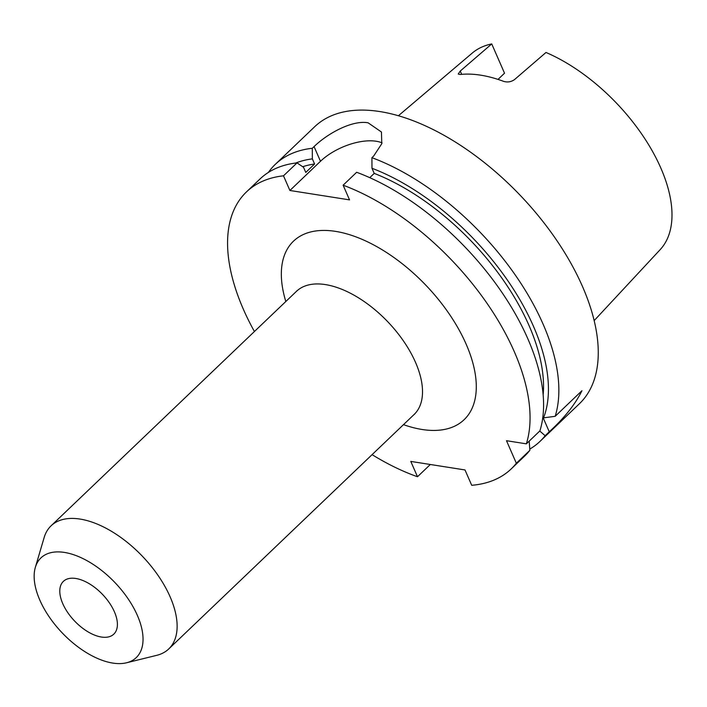 <?xml version="1.0" encoding="UTF-8"?>
<svg xmlns="http://www.w3.org/2000/svg" width="707" height="707" viewBox="0 0 707 707"><rect width="100%" height="100%" fill="white"/><g stroke="black" fill="none" stroke-linecap="round" stroke-linejoin="round"><path stroke-width="1.06" d="M75.799 578.476A36.499 19.283 46.3 0 1 109.426 602.903A36.499 19.283 46.3 0 1 113.809 634.135A36.499 19.283 46.3 0 1 101.384 637.034A36.499 19.283 46.3 0 1 67.766 612.598A36.499 19.283 46.3 0 1 63.383 581.366A36.499 19.283 46.3 0 1 75.799 578.476M112.766 663.078A68.968 36.446 46.3 0 1 55.181 624.9A68.968 36.446 46.3 0 1 35.35 567.341A68.968 36.446 46.3 0 1 64.425 552.423A68.968 36.446 46.3 0 1 133.049 606.774A68.968 36.446 46.3 0 1 126.544 662.777A68.968 36.446 46.3 0 1 112.766 663.078M35.35 567.341L44.161 537.497A85.158 45.001 46.3 0 1 51.072 525.822A85.158 45.001 46.3 0 1 80.059 519.071A85.158 45.001 46.3 0 1 158.501 576.072A85.158 45.001 46.3 0 1 168.734 648.955A85.158 45.001 46.3 0 1 156.76 655.327L126.544 662.777M268.351 172.455A191.579 101.242 46.3 0 1 275.262 164.395A191.579 101.242 46.3 0 1 312.3 148.284L314.067 146.596C327.615 133.376 352.413 119.854 368.108 122.806L381.453 132.015L381.78 143.707L373.703 155.991L371.926 157.679A191.579 101.242 46.3 0 1 555.163 416.317L542.737 417.952M275.262 164.395L314.659 126.747A191.579 101.242 46.3 0 1 379.871 111.565A191.579 101.242 46.3 0 1 556.347 239.806A191.579 101.242 46.3 0 1 579.369 403.777L539.971 441.424A191.579 101.242 46.3 0 1 529.782 449.078M398.403 115.745L472.294 53.043A136.036 71.884 46.3 0 1 491.736 43.922L460.248 71.054L458.242 74.049L460.133 74.5A138.908 73.404 46.3 0 1 480.645 75.163A138.908 73.404 46.3 0 1 503.561 81.34C507.476 82.525 511.134 81.95 514.51 79.599L545.998 52.468A136.036 71.884 46.3 0 1 651.032 148.77A136.036 71.884 46.3 0 1 660.161 249.651L594.163 320.616M491.736 43.922L504.524 73.201L498.028 79.405M539.768 431.031L545.141 435.715A191.579 101.242 46.3 0 1 539.971 441.424M526.362 443.837A191.579 101.242 46.3 0 0 343.125 185.199L356.655 172.278A191.579 101.242 46.3 0 1 539.892 430.908L526.362 443.837L506.495 440.708L516.34 463.244L529.87 450.315L529.189 441.141M529.87 450.315A191.579 101.242 46.3 0 1 524.7 456.015L511.17 468.944A191.579 101.242 46.3 0 1 471.71 485.294L465.003 469.952L410.794 461.415L417.501 476.748L430.324 464.49M516.34 463.244A191.579 101.242 46.3 0 1 511.17 468.944M371.926 157.679L371.979 168.266A182.468 96.426 46.3 0 1 543.497 418.067M371.979 168.266L374.224 173.392A176.255 93.138 46.3 0 1 543.153 394.895M374.224 173.392L369.761 177.66M545.141 435.715L549.259 431.774C564.327 418.031 575.224 404.342 581.949 390.724L555.163 416.317M295.747 163.034A182.468 96.426 46.3 0 1 312.353 158.872L312.3 148.284M302.693 166.728A176.255 93.138 46.3 0 1 314.588 163.997L312.353 158.872M254.414 331.521A191.579 101.242 46.3 0 1 246.46 191.924L259.99 178.995A191.579 101.242 46.3 0 1 297.028 162.884L303.533 167.294L305.769 172.428L314.588 163.997M417.501 476.748A191.579 101.242 46.3 0 1 372.076 454.654M246.46 191.924A191.579 101.242 46.3 0 1 283.498 175.813L297.028 162.884M343.125 185.199L349.541 199.878L289.905 190.483L283.498 175.813M382.027 142.858A42.146 20.37 -23.6 0 0 320.483 161.276L289.905 190.483M285.822 301.509A123.478 65.247 46.3 0 1 335.533 231.375A123.478 65.247 46.3 0 1 466.16 344.194A123.478 65.247 46.3 0 1 422.088 429.485A123.478 65.247 46.3 0 1 403.485 424.642M414.77 413.993L414.125 414.479A85.158 45.001 -133.7 0 0 403.891 341.596A85.158 45.001 -133.7 0 0 325.45 284.594A85.158 45.001 -133.7 0 0 296.463 291.337L296.975 290.718M314.067 146.596L320.483 161.276M549.259 431.774L543.259 418.031M460.248 71.054L461.689 74.341M51.072 525.822L296.463 291.337M168.734 648.955L414.125 414.479"/></g></svg>
